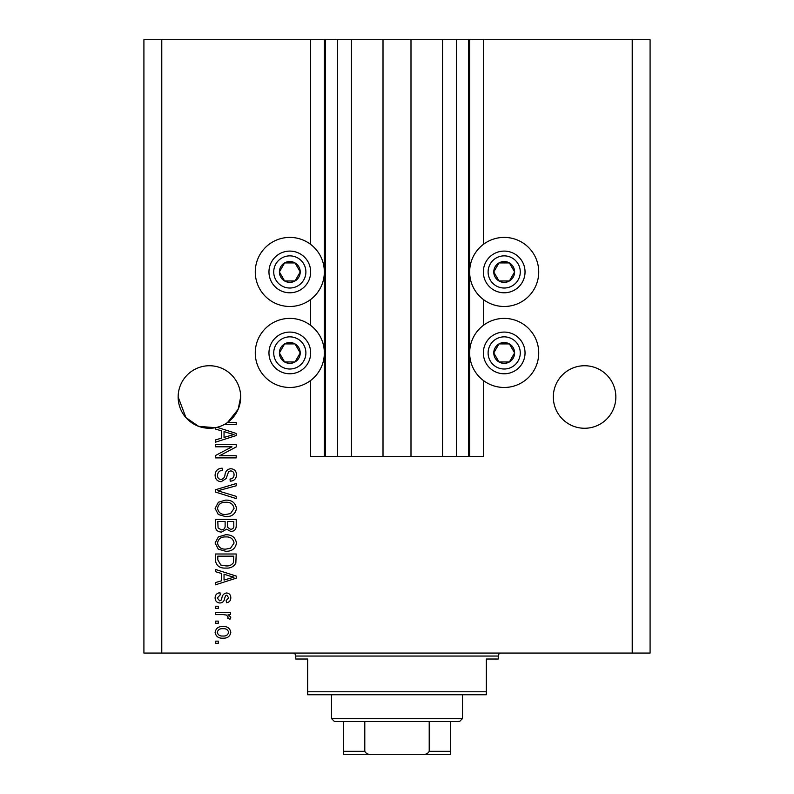 <?xml version="1.0" encoding="UTF-8"?>
<svg xmlns="http://www.w3.org/2000/svg" width="794" height="794" viewBox="0 0 794 794"><rect width="100%" height="100%" fill="white"/><g stroke="black" fill="none" stroke-linecap="round" stroke-linejoin="round"><path stroke-width="1.19" d="M351.444 39.7L351.444 456.55L383.006 456.55L383.006 39.7L310.653 39.7L310.653 244.403M310.653 299.487L310.653 325.391M310.653 380.475L310.653 456.55L325.54 456.55L325.54 39.7M337.45 39.7L337.45 456.55L325.54 456.55M351.444 456.55L337.45 456.55M383.006 456.55L410.994 456.55L410.994 39.7L383.006 39.7M456.55 39.7L456.55 456.55L468.46 456.55L468.46 39.7L442.556 39.7L442.556 456.55L410.994 456.55M442.556 39.7L410.994 39.7M456.55 456.55L442.556 456.55M468.46 39.7L469.651 39.7L469.651 456.55L468.46 456.55M483.348 380.475L483.348 456.55L469.651 456.55M632.223 39.7L632.223 653.065L650.087 653.065L650.087 39.7L483.348 39.7L483.348 244.403M483.348 299.487L483.348 325.391M483.348 39.7L469.651 39.7M615.846 397A31.264 31.264 0 0 0 584.582 365.736A31.264 31.264 0 0 0 553.319 397A31.264 31.264 0 0 0 584.582 428.264A31.264 31.264 0 0 0 615.846 397M240.681 397A31.264 31.264 0 0 0 209.418 365.736A31.264 31.264 0 0 0 178.154 397L185.955 417.654L198.639 426.348L215.373 427.688A31.264 31.264 0 0 0 240.681 397L238.17 409.287L227.58 422.448L236.215 422.448L236.215 424.611L224.087 424.611M504.19 237.406A34.539 34.539 0 0 0 469.651 271.945A34.539 34.539 0 0 0 504.19 306.484A34.539 34.539 0 0 0 538.729 271.945A34.539 34.539 0 0 0 504.19 237.406M504.19 318.394A34.539 34.539 0 0 1 538.729 352.933A34.539 34.539 0 0 1 504.19 387.472A34.539 34.539 0 0 1 469.651 352.933A34.539 34.539 0 0 1 504.19 318.394M289.81 306.484A34.539 34.539 0 0 1 255.271 271.945A34.539 34.539 0 0 1 289.81 237.406A34.539 34.539 0 0 1 324.349 271.945A34.539 34.539 0 0 1 289.81 306.484M289.81 387.472A34.539 34.539 0 0 0 324.349 352.933A34.539 34.539 0 0 0 289.81 318.394A34.539 34.539 0 0 0 255.271 352.933A34.539 34.539 0 0 0 289.81 387.472M217.06 427.311L236.215 433.435L236.215 435.539L215.373 442.208L215.373 439.955L221.595 438.129L221.595 430.844L215.373 429.028L215.373 427.688A31.264 31.264 0 0 1 178.154 397M231.967 446.804L215.373 446.804L215.373 444.64L236.215 444.64L236.215 446.943L219.601 455.736L236.215 455.736L236.215 457.9L215.373 457.9L215.373 455.587L231.967 446.804M221.169 481.72C217.238 481.343 215.214 479.149 215.105 475.159C215.373 470.773 217.725 468.45 222.141 468.192L222.409 470.356C219.352 470.634 217.735 472.301 217.536 475.348C217.516 477.849 218.707 479.258 221.109 479.556C223.531 478.911 224.841 477.174 225.049 474.355C225.605 470.961 227.511 469.085 230.776 468.728C234.438 469.046 236.344 471.06 236.483 474.782C236.294 478.742 234.22 480.876 230.26 481.184L229.992 479.02C232.592 478.822 233.952 477.432 234.051 474.852C234.091 472.499 232.979 471.179 230.726 470.892L228.612 471.576L226.151 478.504L221.169 481.72M236.215 498.592L215.373 492.022L215.373 489.789L236.215 483.556L236.215 485.779L217.804 490.791L236.215 496.339L236.215 498.592M215.105 508.388L218.37 502.245L225.516 500.131C231.719 499.883 235.371 502.632 236.483 508.398C235.401 514.046 231.838 516.795 225.774 516.646L218.29 514.522L215.105 508.388M215.105 543.036L218.37 536.883L225.516 534.779C231.719 534.531 235.371 537.28 236.483 543.046C235.401 548.694 231.838 551.443 225.774 551.284L218.29 549.17L215.105 543.036M221.595 573.496L215.373 571.68L215.373 569.427L236.215 576.077L236.215 578.191L215.373 584.85L215.373 582.607L221.595 580.781L221.595 573.496M218.35 643.319L215.373 643.319L215.373 641.155L218.35 641.155L218.35 643.319M632.223 653.065L143.912 653.065L143.912 39.7L161.778 39.7L161.778 653.065M310.653 39.7L161.778 39.7M223.104 638.178C218.588 638.465 215.918 636.52 215.105 632.361C215.908 628.253 218.519 626.317 222.955 626.535C227.392 626.307 230.012 628.243 230.806 632.361C230.032 636.421 227.471 638.356 223.104 638.178M218.35 623.29L215.373 623.29L215.373 621.126L218.35 621.126L218.35 623.29M223.233 614.625L215.373 614.625L215.373 612.462L230.528 612.462L230.528 614.625L228.116 614.625L230.806 617.186L229.992 619.231L227.828 618.417L228.096 616.948L226.33 615.013L223.233 614.625M218.35 608.403L215.373 608.403L215.373 606.239L218.35 606.239L218.35 608.403M219.988 602.993C216.841 602.755 215.214 601.048 215.105 597.862C215.263 594.815 216.881 593.098 219.978 592.701L220.246 594.865L217.268 598.011L219.62 600.82L220.99 600.333L221.834 598.289C222.201 595.272 223.749 593.505 226.479 592.969C229.317 593.257 230.756 594.865 230.806 597.783C230.746 600.671 229.307 602.318 226.469 602.715L226.201 600.552L228.632 597.852L226.786 595.143L225.526 595.828L224.652 598.249C224.285 601.167 222.737 602.745 219.988 602.993M225.913 568.067C219.74 568.444 216.226 565.804 215.373 560.137L215.373 553.994L236.215 553.994L235.828 563.184C233.654 566.787 230.339 568.415 225.913 568.067M221.496 532.069C217.447 531.901 215.402 529.797 215.373 525.767L215.373 519.345L236.215 519.345L236.215 525.807C236.195 529.31 234.448 531.216 230.975 531.533L226.608 529.201L221.496 532.069M228.632 632.302C227.858 629.652 225.962 628.451 222.955 628.699C219.898 628.441 218.003 629.682 217.268 632.411C218.052 635.071 219.958 636.262 222.955 636.014C226.012 636.262 227.908 635.031 228.632 632.302M230.101 576.166L224.037 574.211L224.037 580.067L234.041 577.139L230.101 576.166M233.783 556.157L217.804 556.157L217.804 559.879L220.841 565.08L225.933 565.904C229.089 566.201 231.56 565.159 233.367 562.767L233.783 556.157M234.051 543.066C233.148 538.65 230.3 536.605 225.486 536.942C221 536.804 218.35 538.828 217.536 543.017C218.41 547.324 221.179 549.359 225.833 549.12L230.548 548.217L234.051 543.066M233.783 521.509L227.55 521.509L227.749 527.464L230.627 529.36C233.059 529.082 234.111 527.643 233.783 525.062L233.783 521.509M225.119 521.509L217.804 521.509L218.072 527.911L221.476 529.906C224.087 529.677 225.298 528.209 225.119 525.509L225.119 521.509M234.051 508.418C233.148 504.001 230.3 501.957 225.486 502.294C221 502.155 218.35 504.18 217.536 508.368C218.41 512.676 221.179 514.711 225.833 514.472L230.548 513.569L234.051 508.418M230.101 433.524L224.037 431.559L224.037 437.415L234.041 434.487L230.101 433.524M298.832 277.156A10.421 10.421 0 0 0 284.599 262.923A10.421 10.421 0 0 0 284.599 280.967A10.421 10.421 0 0 0 298.832 277.156M297.621 276.461L300.231 271.945L295.021 262.923L284.599 262.923L279.389 271.945L284.599 280.967L295.021 280.967L297.621 276.461M271.756 261.524A20.843 20.843 0 0 1 300.231 253.891A20.843 20.843 0 0 1 307.864 282.366A20.843 20.843 0 0 1 279.389 289.999A20.843 20.843 0 0 1 271.756 261.524A20.843 20.843 0 0 0 279.389 289.999A20.843 20.843 0 0 0 307.864 282.366M300.231 271.945L295.021 262.923L284.599 262.923L279.389 271.945L284.599 280.967L295.021 280.967L300.231 271.945M513.212 277.156A10.421 10.421 0 0 0 498.979 262.923A10.421 10.421 0 0 0 498.979 280.967A10.421 10.421 0 0 0 513.212 277.156M512.001 276.461L514.611 271.945L509.401 262.923L498.979 262.923L493.769 271.945L498.979 280.967L509.401 280.967L512.001 276.461M486.136 261.524A20.843 20.843 0 0 1 514.611 253.891A20.843 20.843 0 0 1 522.244 282.366A20.843 20.843 0 0 1 493.769 289.999A20.843 20.843 0 0 1 486.136 261.524A20.843 20.843 0 0 0 493.769 289.999A20.843 20.843 0 0 0 522.244 282.366M514.611 271.945L509.401 262.923L498.979 262.923L493.769 271.945L498.979 280.967L509.401 280.967L514.611 271.945M513.212 358.144A10.421 10.421 0 0 0 498.979 343.911A10.421 10.421 0 0 0 498.979 361.955A10.421 10.421 0 0 0 513.212 358.144M512.001 357.449L514.611 352.933L509.401 343.911L498.979 343.911L493.769 352.933L498.979 361.955L509.401 361.955L512.001 357.449M486.136 342.512A20.843 20.843 0 0 1 514.611 334.879A20.843 20.843 0 0 1 522.244 363.354A20.843 20.843 0 0 1 493.769 370.987A20.843 20.843 0 0 1 486.136 342.512A20.843 20.843 0 0 0 493.769 370.987A20.843 20.843 0 0 0 522.244 363.354M514.611 352.933L509.401 343.911L498.979 343.911L493.769 352.933L498.979 361.955L509.401 361.955L514.611 352.933M298.832 358.144A10.421 10.421 0 0 0 284.599 343.911A10.421 10.421 0 0 0 284.599 361.955A10.421 10.421 0 0 0 298.832 358.144M297.621 357.449L300.231 352.933L295.021 343.911L284.599 343.911L279.389 352.933L284.599 361.955L295.021 361.955L297.621 357.449M271.756 342.512A20.843 20.843 0 0 1 300.231 334.879A20.843 20.843 0 0 1 307.864 363.354A20.843 20.843 0 0 1 279.389 370.987A20.843 20.843 0 0 1 271.756 342.512A20.843 20.843 0 0 0 279.389 370.987A20.843 20.843 0 0 0 307.864 363.354M300.231 352.933L295.021 343.911L284.599 343.911L279.389 352.933L284.599 361.955L295.021 361.955L300.231 352.933M292.788 653.065A2.978 2.978 0 0 1 295.765 656.043L295.765 659.02L307.675 659.02L307.675 691.773L486.325 691.773L486.325 659.02L498.235 659.02L498.235 656.043L295.765 656.043M501.213 653.065A2.978 2.978 0 0 0 498.235 656.043M486.325 691.773L486.325 694.75L307.675 694.75L307.675 691.773M436.005 754.3L357.995 754.3L436.005 754.3M462.505 718.57L459.528 721.548L334.473 721.548L331.495 718.57L462.505 718.57L462.505 694.75M331.495 718.57L331.495 694.75M450.595 721.548L450.595 753.377M450.595 754.3L343.405 754.3L343.405 751.322L343.405 754.3M422.954 754.3C425.842 754.608 427.916 753.615 429.207 751.322L450.595 751.322M429.207 721.548L429.207 751.322M364.793 721.548L364.793 751.322C366.064 753.605 368.148 754.598 371.046 754.3M343.405 721.548L343.405 751.322L364.793 751.322M324.349 39.7L324.349 456.55M303.735 279.984A16.079 16.079 0 0 0 297.849 258.02A16.079 16.079 0 0 0 275.885 263.906A16.079 16.079 0 0 0 281.771 285.87A16.079 16.079 0 0 0 303.735 279.984M518.115 279.984A16.079 16.079 0 0 0 512.229 258.02A16.079 16.079 0 0 0 490.265 263.906A16.079 16.079 0 0 0 496.151 285.87A16.079 16.079 0 0 0 518.115 279.984M518.115 360.972A16.079 16.079 0 0 0 512.229 339.008A16.079 16.079 0 0 0 490.265 344.894A16.079 16.079 0 0 0 496.151 366.858A16.079 16.079 0 0 0 518.115 360.972M303.735 360.972A16.079 16.079 0 0 0 297.849 339.008A16.079 16.079 0 0 0 275.885 344.894A16.079 16.079 0 0 0 281.771 366.858A16.079 16.079 0 0 0 303.735 360.972"/></g></svg>
